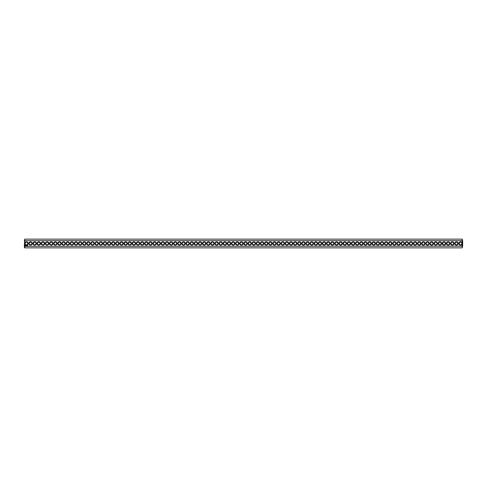 <?xml version="1.0" encoding="UTF-8"?>
<svg xmlns="http://www.w3.org/2000/svg" width="487" height="487" viewBox="0 0 487 487"><rect width="100%" height="100%" fill="white"/><g stroke="black" fill="none" stroke-linecap="round" stroke-linejoin="round"><path stroke-width="0.73" d="M462.254 247.865L462.65 246.197L24.746 246.349L24.746 247.865L462.254 247.865L462.254 243.092A1.723 1.723 0 0 0 459.606 242.082A1.723 1.723 0 0 0 459.606 244.918A1.723 1.723 0 0 0 462.254 243.908M24.746 247.865L24.35 247.469L24.746 243.908A1.723 1.723 0 0 0 28.136 243.5A1.723 1.723 0 0 0 24.746 243.092L24.746 240.651L462.254 240.651L462.65 240.803L462.65 246.197M462.254 243.092L462.254 239.135L24.746 239.135L24.35 246.197M458.17 243.5A1.723 1.723 0 0 0 455.589 242.009A1.723 1.723 0 0 0 455.589 244.991A1.723 1.723 0 0 0 458.17 243.5M454.03 243.5A1.723 1.723 0 0 0 451.455 242.009A1.723 1.723 0 0 0 451.455 244.991A1.723 1.723 0 0 0 454.03 243.5M449.897 243.5A1.723 1.723 0 0 0 447.316 242.009A1.723 1.723 0 0 0 447.316 244.991A1.723 1.723 0 0 0 449.897 243.5M445.763 243.5A1.723 1.723 0 0 0 443.182 242.009A1.723 1.723 0 0 0 443.182 244.991A1.723 1.723 0 0 0 445.763 243.5M441.63 243.5A1.723 1.723 0 0 0 439.049 242.009A1.723 1.723 0 0 0 439.049 244.991A1.723 1.723 0 0 0 441.63 243.5M437.49 243.5A1.723 1.723 0 0 0 434.915 242.009A1.723 1.723 0 0 0 434.915 244.991A1.723 1.723 0 0 0 437.49 243.5M433.357 243.5A1.723 1.723 0 0 0 430.776 242.009A1.723 1.723 0 0 0 430.776 244.991A1.723 1.723 0 0 0 433.357 243.5M429.224 243.5A1.723 1.723 0 0 0 426.642 242.009A1.723 1.723 0 0 0 426.642 244.991A1.723 1.723 0 0 0 429.224 243.5M425.09 243.5A1.723 1.723 0 0 0 422.509 242.009A1.723 1.723 0 0 0 422.509 244.991A1.723 1.723 0 0 0 425.09 243.5M420.951 243.5A1.723 1.723 0 0 0 418.376 242.009A1.723 1.723 0 0 0 418.376 244.991A1.723 1.723 0 0 0 420.951 243.5M416.817 243.5A1.723 1.723 0 0 0 414.236 242.009A1.723 1.723 0 0 0 414.236 244.991A1.723 1.723 0 0 0 416.817 243.5M412.684 243.5A1.723 1.723 0 0 0 410.103 242.009A1.723 1.723 0 0 0 410.103 244.991A1.723 1.723 0 0 0 412.684 243.5M408.55 243.5A1.723 1.723 0 0 0 405.969 242.009A1.723 1.723 0 0 0 405.969 244.991A1.723 1.723 0 0 0 408.55 243.5M404.417 243.5A1.723 1.723 0 0 0 401.836 242.009A1.723 1.723 0 0 0 401.836 244.991A1.723 1.723 0 0 0 404.417 243.5M400.277 243.5A1.723 1.723 0 0 0 397.696 242.009A1.723 1.723 0 0 0 397.696 244.991A1.723 1.723 0 0 0 400.277 243.5M396.144 243.5A1.723 1.723 0 0 0 393.563 242.009A1.723 1.723 0 0 0 393.563 244.991A1.723 1.723 0 0 0 396.144 243.5M392.011 243.5A1.723 1.723 0 0 0 389.43 242.009A1.723 1.723 0 0 0 389.43 244.991A1.723 1.723 0 0 0 392.011 243.5M387.877 243.5A1.723 1.723 0 0 0 385.296 242.009A1.723 1.723 0 0 0 385.296 244.991A1.723 1.723 0 0 0 387.877 243.5M383.738 243.5A1.723 1.723 0 0 0 381.157 242.009A1.723 1.723 0 0 0 381.157 244.991A1.723 1.723 0 0 0 383.738 243.5M379.604 243.5A1.723 1.723 0 0 0 377.023 242.009A1.723 1.723 0 0 0 377.023 244.991A1.723 1.723 0 0 0 379.604 243.5M375.471 243.5A1.723 1.723 0 0 0 372.89 242.009A1.723 1.723 0 0 0 372.89 244.991A1.723 1.723 0 0 0 375.471 243.5M371.338 243.5A1.723 1.723 0 0 0 368.756 242.009A1.723 1.723 0 0 0 368.756 244.991A1.723 1.723 0 0 0 371.338 243.5M367.198 243.5A1.723 1.723 0 0 0 364.617 242.009A1.723 1.723 0 0 0 364.617 244.991A1.723 1.723 0 0 0 367.198 243.5M363.065 243.5A1.723 1.723 0 0 0 360.483 242.009A1.723 1.723 0 0 0 360.483 244.991A1.723 1.723 0 0 0 363.065 243.5M358.931 243.5A1.723 1.723 0 0 0 356.35 242.009A1.723 1.723 0 0 0 356.35 244.991A1.723 1.723 0 0 0 358.931 243.5M354.798 243.5A1.723 1.723 0 0 0 352.217 242.009A1.723 1.723 0 0 0 352.217 244.991A1.723 1.723 0 0 0 354.798 243.5M350.658 243.5A1.723 1.723 0 0 0 348.077 242.009A1.723 1.723 0 0 0 348.077 244.991A1.723 1.723 0 0 0 350.658 243.5M346.525 243.5A1.723 1.723 0 0 0 343.944 242.009A1.723 1.723 0 0 0 343.944 244.991A1.723 1.723 0 0 0 346.525 243.5M342.391 243.5A1.723 1.723 0 0 0 339.81 242.009A1.723 1.723 0 0 0 339.81 244.991A1.723 1.723 0 0 0 342.391 243.5M338.258 243.5A1.723 1.723 0 0 0 335.677 242.009A1.723 1.723 0 0 0 335.677 244.991A1.723 1.723 0 0 0 338.258 243.5M334.119 243.5A1.723 1.723 0 0 0 331.537 242.009A1.723 1.723 0 0 0 331.537 244.991A1.723 1.723 0 0 0 334.119 243.5M329.985 243.5A1.723 1.723 0 0 0 327.404 242.009A1.723 1.723 0 0 0 327.404 244.991A1.723 1.723 0 0 0 329.985 243.5M325.852 243.5A1.723 1.723 0 0 0 323.271 242.009A1.723 1.723 0 0 0 323.271 244.991A1.723 1.723 0 0 0 325.852 243.5M321.718 243.5A1.723 1.723 0 0 0 319.137 242.009A1.723 1.723 0 0 0 319.137 244.991A1.723 1.723 0 0 0 321.718 243.5M317.579 243.5A1.723 1.723 0 0 0 315.004 242.009A1.723 1.723 0 0 0 315.004 244.991A1.723 1.723 0 0 0 317.579 243.5M313.445 243.5A1.723 1.723 0 0 0 310.864 242.009A1.723 1.723 0 0 0 310.864 244.991A1.723 1.723 0 0 0 313.445 243.5M309.312 243.5A1.723 1.723 0 0 0 306.731 242.009A1.723 1.723 0 0 0 306.731 244.991A1.723 1.723 0 0 0 309.312 243.5M305.179 243.5A1.723 1.723 0 0 0 302.597 242.009A1.723 1.723 0 0 0 302.597 244.991A1.723 1.723 0 0 0 305.179 243.5M301.039 243.5A1.723 1.723 0 0 0 298.464 242.009A1.723 1.723 0 0 0 298.464 244.991A1.723 1.723 0 0 0 301.039 243.5M296.906 243.5A1.723 1.723 0 0 0 294.325 242.009A1.723 1.723 0 0 0 294.325 244.991A1.723 1.723 0 0 0 296.906 243.5M292.772 243.5A1.723 1.723 0 0 0 290.191 242.009A1.723 1.723 0 0 0 290.191 244.991A1.723 1.723 0 0 0 292.772 243.5M288.639 243.5A1.723 1.723 0 0 0 286.058 242.009A1.723 1.723 0 0 0 286.058 244.991A1.723 1.723 0 0 0 288.639 243.5M284.499 243.5A1.723 1.723 0 0 0 281.924 242.009A1.723 1.723 0 0 0 281.924 244.991A1.723 1.723 0 0 0 284.499 243.5M280.366 243.5A1.723 1.723 0 0 0 277.785 242.009A1.723 1.723 0 0 0 277.785 244.991A1.723 1.723 0 0 0 280.366 243.5M276.232 243.5A1.723 1.723 0 0 0 273.651 242.009A1.723 1.723 0 0 0 273.651 244.991A1.723 1.723 0 0 0 276.232 243.5M272.099 243.5A1.723 1.723 0 0 0 269.518 242.009A1.723 1.723 0 0 0 269.518 244.991A1.723 1.723 0 0 0 272.099 243.5M267.96 243.5A1.723 1.723 0 0 0 265.385 242.009A1.723 1.723 0 0 0 265.385 244.991A1.723 1.723 0 0 0 267.96 243.5M263.826 243.5A1.723 1.723 0 0 0 261.245 242.009A1.723 1.723 0 0 0 261.245 244.991A1.723 1.723 0 0 0 263.826 243.5M259.693 243.5A1.723 1.723 0 0 0 257.112 242.009A1.723 1.723 0 0 0 257.112 244.991A1.723 1.723 0 0 0 259.693 243.5M255.559 243.5A1.723 1.723 0 0 0 252.978 242.009A1.723 1.723 0 0 0 252.978 244.991A1.723 1.723 0 0 0 255.559 243.5M251.42 243.5A1.723 1.723 0 0 0 248.845 242.009A1.723 1.723 0 0 0 248.845 244.991A1.723 1.723 0 0 0 251.42 243.5M247.286 243.5A1.723 1.723 0 0 0 244.705 242.009A1.723 1.723 0 0 0 244.705 244.991A1.723 1.723 0 0 0 247.286 243.5M27.838 245.637L27.637 246.002L27.838 245.637M27.406 245.637L27.205 246.002L27.406 245.637M27.509 245.637L27.509 246.002L27.509 245.637M27.065 245.649L26.797 246.002L27.065 245.649M26.481 245.637L26.682 246.002L26.481 245.637M26.146 245.679L26.268 246.002L26.146 245.679M25.227 245.509L25.032 245.935L25.458 246.124L25.647 245.704L25.227 245.509M243.153 243.5A1.723 1.723 0 0 0 240.572 242.009A1.723 1.723 0 0 0 240.572 244.991A1.723 1.723 0 0 0 243.153 243.5M239.02 243.5A1.723 1.723 0 0 0 236.439 242.009A1.723 1.723 0 0 0 236.439 244.991A1.723 1.723 0 0 0 239.02 243.5M234.88 243.5A1.723 1.723 0 0 0 232.305 242.009A1.723 1.723 0 0 0 232.305 244.991A1.723 1.723 0 0 0 234.88 243.5M230.747 243.5A1.723 1.723 0 0 0 228.166 242.009A1.723 1.723 0 0 0 228.166 244.991A1.723 1.723 0 0 0 230.747 243.5M226.613 243.5A1.723 1.723 0 0 0 224.032 242.009A1.723 1.723 0 0 0 224.032 244.991A1.723 1.723 0 0 0 226.613 243.5M222.48 243.5A1.723 1.723 0 0 0 219.899 242.009A1.723 1.723 0 0 0 219.899 244.991A1.723 1.723 0 0 0 222.48 243.5M218.34 243.5A1.723 1.723 0 0 0 215.765 242.009A1.723 1.723 0 0 0 215.765 244.991A1.723 1.723 0 0 0 218.34 243.5M214.207 243.5A1.723 1.723 0 0 0 211.626 242.009A1.723 1.723 0 0 0 211.626 244.991A1.723 1.723 0 0 0 214.207 243.5M210.074 243.5A1.723 1.723 0 0 0 207.492 242.009A1.723 1.723 0 0 0 207.492 244.991A1.723 1.723 0 0 0 210.074 243.5M205.94 243.5A1.723 1.723 0 0 0 203.359 242.009A1.723 1.723 0 0 0 203.359 244.991A1.723 1.723 0 0 0 205.94 243.5M201.801 243.5A1.723 1.723 0 0 0 199.226 242.009A1.723 1.723 0 0 0 199.226 244.991A1.723 1.723 0 0 0 201.801 243.5M197.667 243.5A1.723 1.723 0 0 0 195.086 242.009A1.723 1.723 0 0 0 195.086 244.991A1.723 1.723 0 0 0 197.667 243.5M193.534 243.5A1.723 1.723 0 0 0 190.953 242.009A1.723 1.723 0 0 0 190.953 244.991A1.723 1.723 0 0 0 193.534 243.5M189.4 243.5A1.723 1.723 0 0 0 186.819 242.009A1.723 1.723 0 0 0 186.819 244.991A1.723 1.723 0 0 0 189.4 243.5M185.267 243.5A1.723 1.723 0 0 0 182.686 242.009A1.723 1.723 0 0 0 182.686 244.991A1.723 1.723 0 0 0 185.267 243.5M181.127 243.5A1.723 1.723 0 0 0 178.546 242.009A1.723 1.723 0 0 0 178.546 244.991A1.723 1.723 0 0 0 181.127 243.5M176.994 243.5A1.723 1.723 0 0 0 174.413 242.009A1.723 1.723 0 0 0 174.413 244.991A1.723 1.723 0 0 0 176.994 243.5M172.861 243.5A1.723 1.723 0 0 0 170.28 242.009A1.723 1.723 0 0 0 170.28 244.991A1.723 1.723 0 0 0 172.861 243.5M168.727 243.5A1.723 1.723 0 0 0 166.146 242.009A1.723 1.723 0 0 0 166.146 244.991A1.723 1.723 0 0 0 168.727 243.5M164.588 243.5A1.723 1.723 0 0 0 162.007 242.009A1.723 1.723 0 0 0 162.007 244.991A1.723 1.723 0 0 0 164.588 243.5M160.454 243.5A1.723 1.723 0 0 0 157.873 242.009A1.723 1.723 0 0 0 157.873 244.991A1.723 1.723 0 0 0 160.454 243.5M156.321 243.5A1.723 1.723 0 0 0 153.74 242.009A1.723 1.723 0 0 0 153.74 244.991A1.723 1.723 0 0 0 156.321 243.5M152.188 243.5A1.723 1.723 0 0 0 149.606 242.009A1.723 1.723 0 0 0 149.606 244.991A1.723 1.723 0 0 0 152.188 243.5M148.048 243.5A1.723 1.723 0 0 0 145.467 242.009A1.723 1.723 0 0 0 145.467 244.991A1.723 1.723 0 0 0 148.048 243.5M143.915 243.5A1.723 1.723 0 0 0 141.333 242.009A1.723 1.723 0 0 0 141.333 244.991A1.723 1.723 0 0 0 143.915 243.5M139.781 243.5A1.723 1.723 0 0 0 137.2 242.009A1.723 1.723 0 0 0 137.2 244.991A1.723 1.723 0 0 0 139.781 243.5M135.648 243.5A1.723 1.723 0 0 0 133.067 242.009A1.723 1.723 0 0 0 133.067 244.991A1.723 1.723 0 0 0 135.648 243.5M131.508 243.5A1.723 1.723 0 0 0 128.927 242.009A1.723 1.723 0 0 0 128.927 244.991A1.723 1.723 0 0 0 131.508 243.5M127.375 243.5A1.723 1.723 0 0 0 124.794 242.009A1.723 1.723 0 0 0 124.794 244.991A1.723 1.723 0 0 0 127.375 243.5M123.241 243.5A1.723 1.723 0 0 0 120.66 242.009A1.723 1.723 0 0 0 120.66 244.991A1.723 1.723 0 0 0 123.241 243.5M119.108 243.5A1.723 1.723 0 0 0 116.527 242.009A1.723 1.723 0 0 0 116.527 244.991A1.723 1.723 0 0 0 119.108 243.5M114.969 243.5A1.723 1.723 0 0 0 112.387 242.009A1.723 1.723 0 0 0 112.387 244.991A1.723 1.723 0 0 0 114.969 243.5M110.835 243.5A1.723 1.723 0 0 0 108.254 242.009A1.723 1.723 0 0 0 108.254 244.991A1.723 1.723 0 0 0 110.835 243.5M106.702 243.5A1.723 1.723 0 0 0 104.121 242.009A1.723 1.723 0 0 0 104.121 244.991A1.723 1.723 0 0 0 106.702 243.5M102.568 243.5A1.723 1.723 0 0 0 99.987 242.009A1.723 1.723 0 0 0 99.987 244.991A1.723 1.723 0 0 0 102.568 243.5M98.429 243.5A1.723 1.723 0 0 0 95.854 242.009A1.723 1.723 0 0 0 95.854 244.991A1.723 1.723 0 0 0 98.429 243.5M94.295 243.5A1.723 1.723 0 0 0 91.714 242.009A1.723 1.723 0 0 0 91.714 244.991A1.723 1.723 0 0 0 94.295 243.5M90.162 243.5A1.723 1.723 0 0 0 87.581 242.009A1.723 1.723 0 0 0 87.581 244.991A1.723 1.723 0 0 0 90.162 243.5M86.029 243.5A1.723 1.723 0 0 0 83.447 242.009A1.723 1.723 0 0 0 83.447 244.991A1.723 1.723 0 0 0 86.029 243.5M81.889 243.5A1.723 1.723 0 0 0 79.314 242.009A1.723 1.723 0 0 0 79.314 244.991A1.723 1.723 0 0 0 81.889 243.5M77.756 243.5A1.723 1.723 0 0 0 75.175 242.009A1.723 1.723 0 0 0 75.175 244.991A1.723 1.723 0 0 0 77.756 243.5M73.622 243.5A1.723 1.723 0 0 0 71.041 242.009A1.723 1.723 0 0 0 71.041 244.991A1.723 1.723 0 0 0 73.622 243.5M69.489 243.5A1.723 1.723 0 0 0 66.908 242.009A1.723 1.723 0 0 0 66.908 244.991A1.723 1.723 0 0 0 69.489 243.5M65.349 243.5A1.723 1.723 0 0 0 62.774 242.009A1.723 1.723 0 0 0 62.774 244.991A1.723 1.723 0 0 0 65.349 243.5M61.216 243.5A1.723 1.723 0 0 0 58.635 242.009A1.723 1.723 0 0 0 58.635 244.991A1.723 1.723 0 0 0 61.216 243.5M57.082 243.5A1.723 1.723 0 0 0 54.501 242.009A1.723 1.723 0 0 0 54.501 244.991A1.723 1.723 0 0 0 57.082 243.5M52.949 243.5A1.723 1.723 0 0 0 50.368 242.009A1.723 1.723 0 0 0 50.368 244.991A1.723 1.723 0 0 0 52.949 243.5M48.81 243.5A1.723 1.723 0 0 0 46.235 242.009A1.723 1.723 0 0 0 46.235 244.991A1.723 1.723 0 0 0 48.81 243.5M44.676 243.5A1.723 1.723 0 0 0 42.095 242.009A1.723 1.723 0 0 0 42.095 244.991A1.723 1.723 0 0 0 44.676 243.5M40.543 243.5A1.723 1.723 0 0 0 37.962 242.009A1.723 1.723 0 0 0 37.962 244.991A1.723 1.723 0 0 0 40.543 243.5M36.409 243.5A1.723 1.723 0 0 0 33.828 242.009A1.723 1.723 0 0 0 33.828 244.991A1.723 1.723 0 0 0 36.409 243.5M32.27 243.5A1.723 1.723 0 0 0 29.695 242.009A1.723 1.723 0 0 0 29.695 244.991A1.723 1.723 0 0 0 32.27 243.5M24.746 243.908L24.746 243.092M27.741 243.5A1.321 1.321 0 0 0 25.756 242.356A1.321 1.321 0 0 0 25.756 244.644A1.321 1.321 0 0 0 27.741 243.5M461.907 243.5A1.321 1.321 0 0 0 459.923 242.356A1.321 1.321 0 0 0 459.923 244.644A1.321 1.321 0 0 0 461.907 243.5M457.768 243.5A1.321 1.321 0 0 0 455.783 242.356A1.321 1.321 0 0 0 455.783 244.644A1.321 1.321 0 0 0 457.768 243.5M453.634 243.5A1.321 1.321 0 0 0 451.65 242.356A1.321 1.321 0 0 0 451.65 244.644A1.321 1.321 0 0 0 453.634 243.5M449.501 243.5A1.321 1.321 0 0 0 447.516 242.356A1.321 1.321 0 0 0 447.516 244.644A1.321 1.321 0 0 0 449.501 243.5M445.368 243.5A1.321 1.321 0 0 0 443.383 242.356A1.321 1.321 0 0 0 443.383 244.644A1.321 1.321 0 0 0 445.368 243.5M441.234 243.5A1.321 1.321 0 0 0 439.244 242.356A1.321 1.321 0 0 0 439.244 244.644A1.321 1.321 0 0 0 441.234 243.5M437.095 243.5A1.321 1.321 0 0 0 435.11 242.356A1.321 1.321 0 0 0 435.11 244.644A1.321 1.321 0 0 0 437.095 243.5M432.961 243.5A1.321 1.321 0 0 0 430.977 242.356A1.321 1.321 0 0 0 430.977 244.644A1.321 1.321 0 0 0 432.961 243.5M428.828 243.5A1.321 1.321 0 0 0 426.843 242.356A1.321 1.321 0 0 0 426.843 244.644A1.321 1.321 0 0 0 428.828 243.5M424.694 243.5A1.321 1.321 0 0 0 422.704 242.356A1.321 1.321 0 0 0 422.704 244.644A1.321 1.321 0 0 0 424.694 243.5M420.555 243.5A1.321 1.321 0 0 0 418.57 242.356A1.321 1.321 0 0 0 418.57 244.644A1.321 1.321 0 0 0 420.555 243.5M416.422 243.5A1.321 1.321 0 0 0 414.437 242.356A1.321 1.321 0 0 0 414.437 244.644A1.321 1.321 0 0 0 416.422 243.5M412.288 243.5A1.321 1.321 0 0 0 410.304 242.356A1.321 1.321 0 0 0 410.304 244.644A1.321 1.321 0 0 0 412.288 243.5M408.155 243.5A1.321 1.321 0 0 0 406.17 242.356A1.321 1.321 0 0 0 406.17 244.644A1.321 1.321 0 0 0 408.155 243.5M404.015 243.5A1.321 1.321 0 0 0 402.031 242.356A1.321 1.321 0 0 0 402.031 244.644A1.321 1.321 0 0 0 404.015 243.5M399.882 243.5A1.321 1.321 0 0 0 397.897 242.356A1.321 1.321 0 0 0 397.897 244.644A1.321 1.321 0 0 0 399.882 243.5M395.748 243.5A1.321 1.321 0 0 0 393.764 242.356A1.321 1.321 0 0 0 393.764 244.644A1.321 1.321 0 0 0 395.748 243.5M391.615 243.5A1.321 1.321 0 0 0 389.63 242.356A1.321 1.321 0 0 0 389.63 244.644A1.321 1.321 0 0 0 391.615 243.5M387.475 243.5A1.321 1.321 0 0 0 385.491 242.356A1.321 1.321 0 0 0 385.491 244.644A1.321 1.321 0 0 0 387.475 243.5M383.342 243.5A1.321 1.321 0 0 0 381.358 242.356A1.321 1.321 0 0 0 381.358 244.644A1.321 1.321 0 0 0 383.342 243.5M379.209 243.5A1.321 1.321 0 0 0 377.224 242.356A1.321 1.321 0 0 0 377.224 244.644A1.321 1.321 0 0 0 379.209 243.5M375.075 243.5A1.321 1.321 0 0 0 373.091 242.356A1.321 1.321 0 0 0 373.091 244.644A1.321 1.321 0 0 0 375.075 243.5M370.936 243.5A1.321 1.321 0 0 0 368.951 242.356A1.321 1.321 0 0 0 368.951 244.644A1.321 1.321 0 0 0 370.936 243.5M366.802 243.5A1.321 1.321 0 0 0 364.818 242.356A1.321 1.321 0 0 0 364.818 244.644A1.321 1.321 0 0 0 366.802 243.5M362.669 243.5A1.321 1.321 0 0 0 360.684 242.356A1.321 1.321 0 0 0 360.684 244.644A1.321 1.321 0 0 0 362.669 243.5M358.535 243.5A1.321 1.321 0 0 0 356.551 242.356A1.321 1.321 0 0 0 356.551 244.644A1.321 1.321 0 0 0 358.535 243.5M354.396 243.5A1.321 1.321 0 0 0 352.411 242.356A1.321 1.321 0 0 0 352.411 244.644A1.321 1.321 0 0 0 354.396 243.5M350.263 243.5A1.321 1.321 0 0 0 348.278 242.356A1.321 1.321 0 0 0 348.278 244.644A1.321 1.321 0 0 0 350.263 243.5M346.129 243.5A1.321 1.321 0 0 0 344.145 242.356A1.321 1.321 0 0 0 344.145 244.644A1.321 1.321 0 0 0 346.129 243.5M341.996 243.5A1.321 1.321 0 0 0 340.011 242.356A1.321 1.321 0 0 0 340.011 244.644A1.321 1.321 0 0 0 341.996 243.5M337.856 243.5A1.321 1.321 0 0 0 335.872 242.356A1.321 1.321 0 0 0 335.872 244.644A1.321 1.321 0 0 0 337.856 243.5M333.723 243.5A1.321 1.321 0 0 0 331.738 242.356A1.321 1.321 0 0 0 331.738 244.644A1.321 1.321 0 0 0 333.723 243.5M329.589 243.5A1.321 1.321 0 0 0 327.605 242.356A1.321 1.321 0 0 0 327.605 244.644A1.321 1.321 0 0 0 329.589 243.5M325.456 243.5A1.321 1.321 0 0 0 323.471 242.356A1.321 1.321 0 0 0 323.471 244.644A1.321 1.321 0 0 0 325.456 243.5M321.317 243.5A1.321 1.321 0 0 0 319.332 242.356A1.321 1.321 0 0 0 319.332 244.644A1.321 1.321 0 0 0 321.317 243.5M317.183 243.5A1.321 1.321 0 0 0 315.199 242.356A1.321 1.321 0 0 0 315.199 244.644A1.321 1.321 0 0 0 317.183 243.5M313.05 243.5A1.321 1.321 0 0 0 311.065 242.356A1.321 1.321 0 0 0 311.065 244.644A1.321 1.321 0 0 0 313.05 243.5M308.916 243.5A1.321 1.321 0 0 0 306.932 242.356A1.321 1.321 0 0 0 306.932 244.644A1.321 1.321 0 0 0 308.916 243.5M304.777 243.5A1.321 1.321 0 0 0 302.792 242.356A1.321 1.321 0 0 0 302.792 244.644A1.321 1.321 0 0 0 304.777 243.5M300.643 243.5A1.321 1.321 0 0 0 298.659 242.356A1.321 1.321 0 0 0 298.659 244.644A1.321 1.321 0 0 0 300.643 243.5M296.51 243.5A1.321 1.321 0 0 0 294.525 242.356A1.321 1.321 0 0 0 294.525 244.644A1.321 1.321 0 0 0 296.51 243.5M292.377 243.5A1.321 1.321 0 0 0 290.392 242.356A1.321 1.321 0 0 0 290.392 244.644A1.321 1.321 0 0 0 292.377 243.5M288.237 243.5A1.321 1.321 0 0 0 286.253 242.356A1.321 1.321 0 0 0 286.253 244.644A1.321 1.321 0 0 0 288.237 243.5M284.104 243.5A1.321 1.321 0 0 0 282.119 242.356A1.321 1.321 0 0 0 282.119 244.644A1.321 1.321 0 0 0 284.104 243.5M279.97 243.5A1.321 1.321 0 0 0 277.986 242.356A1.321 1.321 0 0 0 277.986 244.644A1.321 1.321 0 0 0 279.97 243.5M275.837 243.5A1.321 1.321 0 0 0 273.852 242.356A1.321 1.321 0 0 0 273.852 244.644A1.321 1.321 0 0 0 275.837 243.5M271.697 243.5A1.321 1.321 0 0 0 269.713 242.356A1.321 1.321 0 0 0 269.713 244.644A1.321 1.321 0 0 0 271.697 243.5M267.564 243.5A1.321 1.321 0 0 0 265.579 242.356A1.321 1.321 0 0 0 265.579 244.644A1.321 1.321 0 0 0 267.564 243.5M263.43 243.5A1.321 1.321 0 0 0 261.446 242.356A1.321 1.321 0 0 0 261.446 244.644A1.321 1.321 0 0 0 263.43 243.5M259.297 243.5A1.321 1.321 0 0 0 257.313 242.356A1.321 1.321 0 0 0 257.313 244.644A1.321 1.321 0 0 0 259.297 243.5M255.158 243.5A1.321 1.321 0 0 0 253.173 242.356A1.321 1.321 0 0 0 253.173 244.644A1.321 1.321 0 0 0 255.158 243.5M251.024 243.5A1.321 1.321 0 0 0 249.04 242.356A1.321 1.321 0 0 0 249.04 244.644A1.321 1.321 0 0 0 251.024 243.5M246.891 243.5A1.321 1.321 0 0 0 244.906 242.356A1.321 1.321 0 0 0 244.906 244.644A1.321 1.321 0 0 0 246.891 243.5M242.757 243.5A1.321 1.321 0 0 0 240.773 242.356A1.321 1.321 0 0 0 240.773 244.644A1.321 1.321 0 0 0 242.757 243.5M238.618 243.5A1.321 1.321 0 0 0 236.633 242.356A1.321 1.321 0 0 0 236.633 244.644A1.321 1.321 0 0 0 238.618 243.5M234.484 243.5A1.321 1.321 0 0 0 232.5 242.356A1.321 1.321 0 0 0 232.5 244.644A1.321 1.321 0 0 0 234.484 243.5M230.351 243.5A1.321 1.321 0 0 0 228.366 242.356A1.321 1.321 0 0 0 228.366 244.644A1.321 1.321 0 0 0 230.351 243.5M226.218 243.5A1.321 1.321 0 0 0 224.233 242.356A1.321 1.321 0 0 0 224.233 244.644A1.321 1.321 0 0 0 226.218 243.5M222.084 243.5A1.321 1.321 0 0 0 220.094 242.356A1.321 1.321 0 0 0 220.094 244.644A1.321 1.321 0 0 0 222.084 243.5M217.945 243.5A1.321 1.321 0 0 0 215.96 242.356A1.321 1.321 0 0 0 215.96 244.644A1.321 1.321 0 0 0 217.945 243.5M213.811 243.5A1.321 1.321 0 0 0 211.827 242.356A1.321 1.321 0 0 0 211.827 244.644A1.321 1.321 0 0 0 213.811 243.5M209.678 243.5A1.321 1.321 0 0 0 207.693 242.356A1.321 1.321 0 0 0 207.693 244.644A1.321 1.321 0 0 0 209.678 243.5M205.544 243.5A1.321 1.321 0 0 0 203.554 242.356A1.321 1.321 0 0 0 203.554 244.644A1.321 1.321 0 0 0 205.544 243.5M201.405 243.5A1.321 1.321 0 0 0 199.42 242.356A1.321 1.321 0 0 0 199.42 244.644A1.321 1.321 0 0 0 201.405 243.5M197.272 243.5A1.321 1.321 0 0 0 195.287 242.356A1.321 1.321 0 0 0 195.287 244.644A1.321 1.321 0 0 0 197.272 243.5M193.138 243.5A1.321 1.321 0 0 0 191.154 242.356A1.321 1.321 0 0 0 191.154 244.644A1.321 1.321 0 0 0 193.138 243.5M189.005 243.5A1.321 1.321 0 0 0 187.02 242.356A1.321 1.321 0 0 0 187.02 244.644A1.321 1.321 0 0 0 189.005 243.5M184.865 243.5A1.321 1.321 0 0 0 182.881 242.356A1.321 1.321 0 0 0 182.881 244.644A1.321 1.321 0 0 0 184.865 243.5M180.732 243.5A1.321 1.321 0 0 0 178.747 242.356A1.321 1.321 0 0 0 178.747 244.644A1.321 1.321 0 0 0 180.732 243.5M176.598 243.5A1.321 1.321 0 0 0 174.614 242.356A1.321 1.321 0 0 0 174.614 244.644A1.321 1.321 0 0 0 176.598 243.5M172.465 243.5A1.321 1.321 0 0 0 170.48 242.356A1.321 1.321 0 0 0 170.48 244.644A1.321 1.321 0 0 0 172.465 243.5M168.325 243.5A1.321 1.321 0 0 0 166.341 242.356A1.321 1.321 0 0 0 166.341 244.644A1.321 1.321 0 0 0 168.325 243.5M164.192 243.5A1.321 1.321 0 0 0 162.208 242.356A1.321 1.321 0 0 0 162.208 244.644A1.321 1.321 0 0 0 164.192 243.5M160.059 243.5A1.321 1.321 0 0 0 158.074 242.356A1.321 1.321 0 0 0 158.074 244.644A1.321 1.321 0 0 0 160.059 243.5M155.925 243.5A1.321 1.321 0 0 0 153.941 242.356A1.321 1.321 0 0 0 153.941 244.644A1.321 1.321 0 0 0 155.925 243.5M151.786 243.5A1.321 1.321 0 0 0 149.801 242.356A1.321 1.321 0 0 0 149.801 244.644A1.321 1.321 0 0 0 151.786 243.5M147.652 243.5A1.321 1.321 0 0 0 145.668 242.356A1.321 1.321 0 0 0 145.668 244.644A1.321 1.321 0 0 0 147.652 243.5M143.519 243.5A1.321 1.321 0 0 0 141.534 242.356A1.321 1.321 0 0 0 141.534 244.644A1.321 1.321 0 0 0 143.519 243.5M139.385 243.5A1.321 1.321 0 0 0 137.401 242.356A1.321 1.321 0 0 0 137.401 244.644A1.321 1.321 0 0 0 139.385 243.5M135.246 243.5A1.321 1.321 0 0 0 133.261 242.356A1.321 1.321 0 0 0 133.261 244.644A1.321 1.321 0 0 0 135.246 243.5M131.113 243.5A1.321 1.321 0 0 0 129.128 242.356A1.321 1.321 0 0 0 129.128 244.644A1.321 1.321 0 0 0 131.113 243.5M126.979 243.5A1.321 1.321 0 0 0 124.995 242.356A1.321 1.321 0 0 0 124.995 244.644A1.321 1.321 0 0 0 126.979 243.5M122.846 243.5A1.321 1.321 0 0 0 120.861 242.356A1.321 1.321 0 0 0 120.861 244.644A1.321 1.321 0 0 0 122.846 243.5M118.706 243.5A1.321 1.321 0 0 0 116.722 242.356A1.321 1.321 0 0 0 116.722 244.644A1.321 1.321 0 0 0 118.706 243.5M114.573 243.5A1.321 1.321 0 0 0 112.588 242.356A1.321 1.321 0 0 0 112.588 244.644A1.321 1.321 0 0 0 114.573 243.5M110.439 243.5A1.321 1.321 0 0 0 108.455 242.356A1.321 1.321 0 0 0 108.455 244.644A1.321 1.321 0 0 0 110.439 243.5M106.306 243.5A1.321 1.321 0 0 0 104.321 242.356A1.321 1.321 0 0 0 104.321 244.644A1.321 1.321 0 0 0 106.306 243.5M102.167 243.5A1.321 1.321 0 0 0 100.182 242.356A1.321 1.321 0 0 0 100.182 244.644A1.321 1.321 0 0 0 102.167 243.5M98.033 243.5A1.321 1.321 0 0 0 96.049 242.356A1.321 1.321 0 0 0 96.049 244.644A1.321 1.321 0 0 0 98.033 243.5M93.9 243.5A1.321 1.321 0 0 0 91.915 242.356A1.321 1.321 0 0 0 91.915 244.644A1.321 1.321 0 0 0 93.9 243.5M89.766 243.5A1.321 1.321 0 0 0 87.782 242.356A1.321 1.321 0 0 0 87.782 244.644A1.321 1.321 0 0 0 89.766 243.5M85.627 243.5A1.321 1.321 0 0 0 83.642 242.356A1.321 1.321 0 0 0 83.642 244.644A1.321 1.321 0 0 0 85.627 243.5M81.493 243.5A1.321 1.321 0 0 0 79.509 242.356A1.321 1.321 0 0 0 79.509 244.644A1.321 1.321 0 0 0 81.493 243.5M77.36 243.5A1.321 1.321 0 0 0 75.375 242.356A1.321 1.321 0 0 0 75.375 244.644A1.321 1.321 0 0 0 77.36 243.5M73.227 243.5A1.321 1.321 0 0 0 71.242 242.356A1.321 1.321 0 0 0 71.242 244.644A1.321 1.321 0 0 0 73.227 243.5M69.087 243.5A1.321 1.321 0 0 0 67.103 242.356A1.321 1.321 0 0 0 67.103 244.644A1.321 1.321 0 0 0 69.087 243.5M64.954 243.5A1.321 1.321 0 0 0 62.969 242.356A1.321 1.321 0 0 0 62.969 244.644A1.321 1.321 0 0 0 64.954 243.5M60.82 243.5A1.321 1.321 0 0 0 58.836 242.356A1.321 1.321 0 0 0 58.836 244.644A1.321 1.321 0 0 0 60.82 243.5M56.687 243.5A1.321 1.321 0 0 0 54.702 242.356A1.321 1.321 0 0 0 54.702 244.644A1.321 1.321 0 0 0 56.687 243.5M52.547 243.5A1.321 1.321 0 0 0 50.563 242.356A1.321 1.321 0 0 0 50.563 244.644A1.321 1.321 0 0 0 52.547 243.5M48.414 243.5A1.321 1.321 0 0 0 46.429 242.356A1.321 1.321 0 0 0 46.429 244.644A1.321 1.321 0 0 0 48.414 243.5M44.28 243.5A1.321 1.321 0 0 0 42.296 242.356A1.321 1.321 0 0 0 42.296 244.644A1.321 1.321 0 0 0 44.28 243.5M40.147 243.5A1.321 1.321 0 0 0 38.163 242.356A1.321 1.321 0 0 0 38.163 244.644A1.321 1.321 0 0 0 40.147 243.5M36.008 243.5A1.321 1.321 0 0 0 34.023 242.356A1.321 1.321 0 0 0 34.023 244.644A1.321 1.321 0 0 0 36.008 243.5M31.874 243.5A1.321 1.321 0 0 0 29.89 242.356A1.321 1.321 0 0 0 29.89 244.644A1.321 1.321 0 0 0 31.874 243.5M24.746 239.135L24.35 240.803M462.254 239.135L462.65 240.803M25.342 245.655L25.342 245.978L25.342 245.655"/></g></svg>
